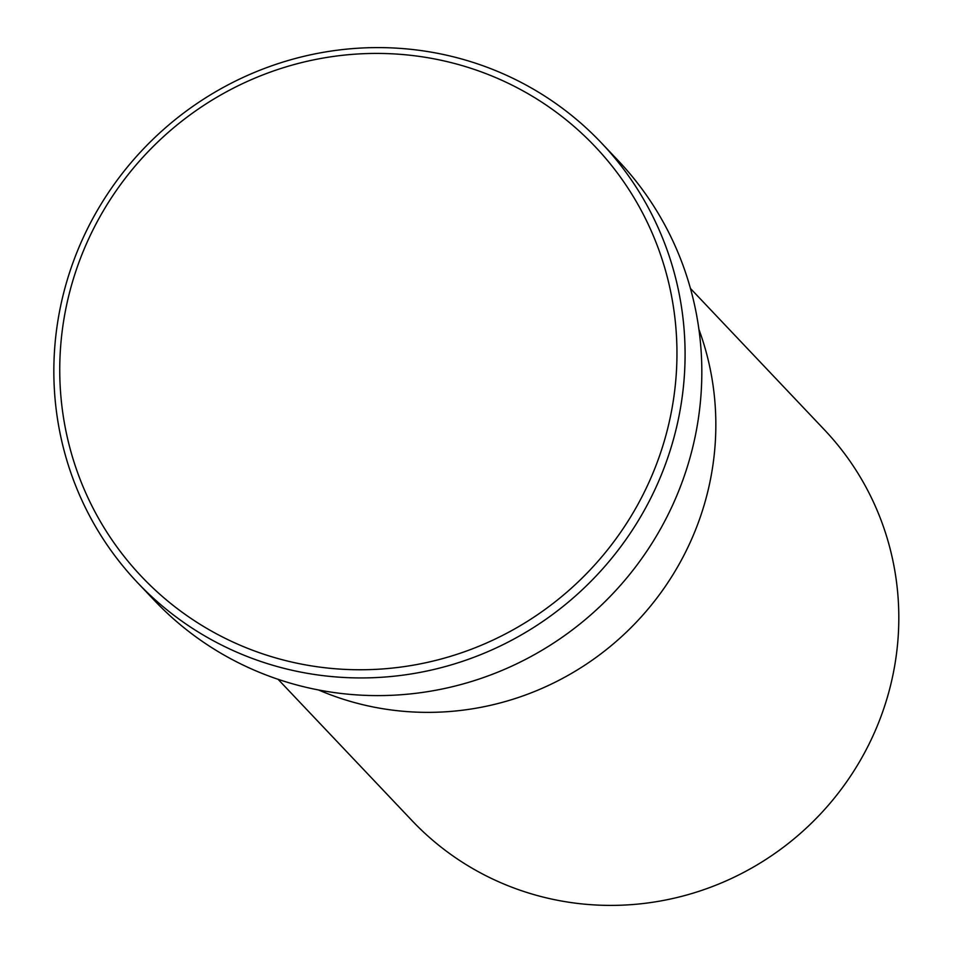 <?xml version="1.0" encoding="UTF-8"?>
<svg xmlns="http://www.w3.org/2000/svg" width="953" height="953" viewBox="0 0 953 953"><rect width="100%" height="100%" fill="white"/><g stroke="black" fill="none" stroke-linecap="round" stroke-linejoin="round"><path stroke-width="1.43" d="M354.361 669.709A312.489 304.233 -43.5 0 0 676.642 367.334A312.489 304.233 -43.5 0 0 382.344 53.475A312.489 304.233 -43.5 0 0 60.063 355.85A312.489 304.233 -43.5 0 0 354.361 669.709M383.773 47.65A319.589 311.143 136.5 0 1 601.414 142.914A319.589 311.143 136.5 0 1 655.64 488.019A319.589 311.143 136.5 0 1 355.159 677.881A319.589 311.143 136.5 0 1 137.518 582.628A319.589 311.143 136.5 0 1 83.292 237.511A319.589 311.143 136.5 0 1 383.773 47.65M422.572 712.32A284.077 276.573 -43.5 0 0 698.906 329.345A284.077 276.573 -43.5 0 1 422.572 712.32A284.077 276.573 -43.5 0 1 318.469 689.948A284.077 276.573 -43.5 0 0 422.572 712.32M137.518 582.628L154.255 600.283A319.589 311.143 -43.5 0 0 371.896 695.547A319.589 311.143 -43.5 0 0 672.377 505.674A319.589 311.143 -43.5 0 0 618.152 160.569L601.414 142.914M278.085 679.31L412.077 820.676A284.077 276.573 -43.5 0 0 605.536 905.35A284.077 276.573 -43.5 0 0 872.638 736.586A284.077 276.573 -43.5 0 0 824.44 429.815L690.437 288.449"/></g></svg>
